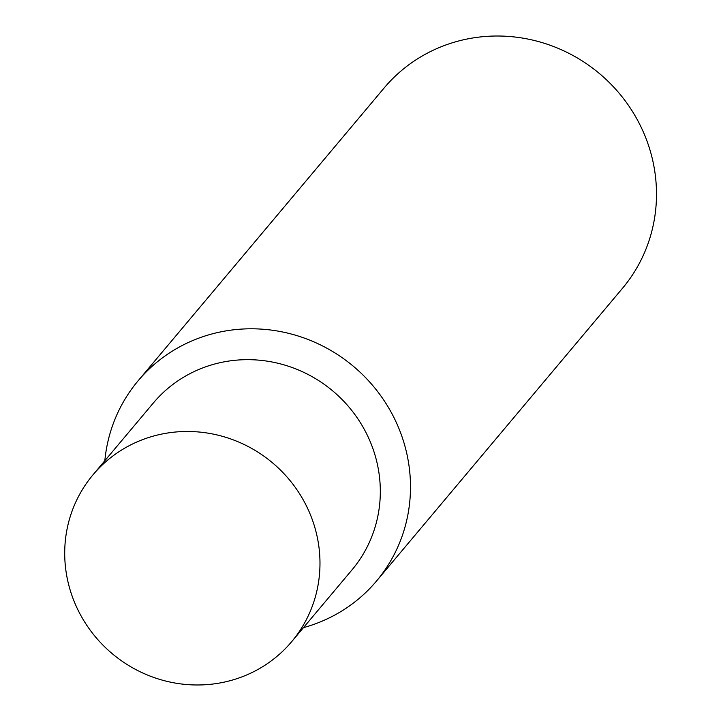 <?xml version="1.0" encoding="UTF-8"?>
<svg xmlns="http://www.w3.org/2000/svg" width="721" height="721" viewBox="0 0 721 721"><rect width="100%" height="100%" fill="white"/><g stroke="black" fill="none" stroke-linecap="round" stroke-linejoin="round"><path stroke-width="1.08" d="M303.478 627.63A155.673 149.535 -140 0 0 376.515 581.036L622.52 288.256A155.673 149.535 -140 0 0 655.263 174.833A155.673 149.535 -140 0 0 545.067 43.521A155.673 149.535 -140 0 0 384.14 87.971L138.144 380.751A155.673 149.535 -140 0 0 104.833 460.719M291.672 641.681L352.01 569.869A129.726 124.616 -140 0 0 379.291 475.346A129.726 124.616 -140 0 0 287.472 365.926A129.726 124.616 -140 0 0 153.366 402.967L93.027 474.778A129.726 124.616 -140 0 0 65.737 569.302A129.726 124.616 -140 0 0 157.566 678.722A129.726 124.616 -140 0 0 291.672 641.681A129.726 124.616 -140 0 0 318.952 547.158A129.726 124.616 -140 0 0 227.124 437.737A129.726 124.616 -140 0 0 93.027 474.778M376.515 581.036A155.673 149.535 -140 0 0 409.258 467.614A155.673 149.535 -140 0 0 299.062 336.301A155.673 149.535 -140 0 0 138.144 380.751"/></g></svg>
